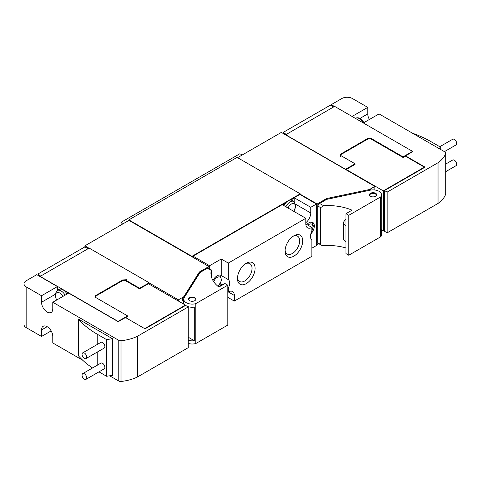 <?xml version="1.0" encoding="UTF-8"?>
<svg xmlns="http://www.w3.org/2000/svg" width="480" height="480" viewBox="0 0 480 480"><rect width="100%" height="100%" fill="white"/><g stroke="black" fill="none" stroke-linecap="round" stroke-linejoin="round"><path stroke-width="0.72" d="M52.818 302.256L118.8 340.35A2.496 1.44 0 0 0 121.02 340.746A35.814 20.676 0 0 0 137.376 336.312L188.25 306.936L185.604 305.412L145.05 328.83L125.472 317.526L118.242 321.702L68.688 293.094L52.818 302.256L52.818 308.772A7.98 4.608 60 0 1 51.168 312.426A7.98 4.608 60 0 1 47.178 312.03A7.98 4.608 60 0 1 41.532 302.256L41.532 295.74L57.402 286.578L57.402 290.394M317.898 206.064L320.61 207.63L323.61 205.734A39.9 23.04 0 0 1 352.032 210.18L345.936 213.702L348.762 215.328L380.73 196.872A8.478 4.896 0 0 0 381.54 194.784A8.478 4.896 0 0 0 379.056 191.322A8.478 4.896 0 0 0 370.23 190.17L326.7 199.356L319.626 203.436A2.496 1.44 -60 0 0 317.898 206.064L317.898 242.712L321.444 245.238L318.378 243.468A2.496 1.44 -60 0 1 317.898 242.712M375.636 193.296A3.642 2.1 0 0 0 371.664 192.84A3.642 2.1 0 0 0 369.42 194.784A3.642 2.1 0 0 0 370.482 196.266A3.642 2.1 0 0 0 374.454 196.722A3.642 2.1 0 0 0 376.698 194.784A3.642 2.1 0 0 0 375.636 193.296M376.632 195.192A3.642 2.1 0 0 0 375.636 194.112A3.642 2.1 0 0 0 372 193.584A3.642 2.1 0 0 0 369.486 195.192M227.79 291.684L228.282 291.972A8.478 4.896 -60 0 1 228.318 291.954A8.478 4.896 -60 0 1 232.554 291.534A8.478 4.896 -60 0 1 234.312 295.416L234.312 301.092L227.79 297.33M306.804 224.502A7.734 4.464 -60 0 1 308.868 222.84A7.734 4.464 -60 0 1 312.738 222.456A7.734 4.464 -60 0 1 310.818 233.934M212.952 280.524A7.734 4.464 -60 0 1 217.17 275.784A7.734 4.464 -60 0 1 221.04 275.4A7.734 4.464 -60 0 1 221.226 275.52L228.282 279.594A7.734 4.464 -60 0 1 228.282 288.06L227.79 287.772M222.714 284.844L221.226 283.986A7.734 4.464 -60 0 1 219.006 286.98M293.94 211.434L295.944 205.632L293.886 201.516L291.942 200.4A7.482 4.32 120 0 0 290.844 200.058A7.482 4.32 120 0 0 288.204 200.766L300.228 193.824L237.096 157.38L128.826 219.888L191.952 256.338L288.198 200.772A7.482 4.32 120 0 0 285.564 203.106A7.482 4.32 120 0 0 283.962 205.674M285.102 250.098A10.308 5.952 120 0 0 287.202 253.998A10.308 5.952 120 0 0 292.356 253.488A10.308 5.952 120 0 0 299.088 244.404A10.308 5.952 120 0 0 297.51 236.142A10.308 5.952 120 0 0 293.082 236.274M293.88 235.77L293.88 235.77A12.468 7.2 120 0 0 285.066 251.046A12.468 7.2 120 0 0 293.88 256.134A12.468 7.2 120 0 0 302.7 240.864A12.468 7.2 120 0 0 293.88 235.77M237.486 277.59A10.308 5.952 120 0 0 239.586 281.49A10.308 5.952 120 0 0 244.74 280.98A10.308 5.952 120 0 0 251.478 271.896A10.308 5.952 120 0 0 249.894 263.634A10.308 5.952 120 0 0 245.466 263.766M246.27 263.262L246.27 263.262A12.468 7.2 120 0 0 237.45 278.532A12.468 7.2 120 0 0 246.27 283.626A12.468 7.2 120 0 0 255.084 268.35A12.468 7.2 120 0 0 246.27 263.262M194.778 297.714A3.642 2.1 0 0 0 190.806 297.258A3.642 2.1 0 0 0 188.562 299.202A3.642 2.1 0 0 0 189.624 300.684A3.642 2.1 0 0 0 193.596 301.14A3.642 2.1 0 0 0 195.84 299.202A3.642 2.1 0 0 0 194.778 297.714M195.828 299.406A3.642 2.1 0 0 0 194.778 298.122A3.642 2.1 0 0 0 190.974 297.63A3.642 2.1 0 0 0 188.58 299.406M445.764 171.636L456 165.726A3.294 1.902 -120 0 0 456.504 163.086A3.294 1.902 -120 0 0 454.356 160.188A3.294 1.902 -120 0 0 452.706 160.026L445.764 164.034M444.42 151.644L456 144.954A3.294 1.902 -120 0 0 456.504 142.32A3.294 1.902 -120 0 0 454.356 139.416A3.294 1.902 -120 0 0 452.706 139.254L439.776 146.718M86.028 358.554L104.196 348.072A3.294 1.902 -120 0 0 104.7 345.432A3.294 1.902 -120 0 0 102.546 342.528A3.294 1.902 -120 0 0 100.902 342.366L82.74 352.854A3.294 1.902 -120 0 0 82.236 355.494A3.294 1.902 -120 0 0 84.384 358.392A3.294 1.902 -120 0 0 86.028 358.554A3.294 1.902 -120 0 0 86.538 355.92A3.294 1.902 -120 0 0 84.384 353.016A3.294 1.902 -120 0 0 82.74 352.854M86.028 379.326L104.196 368.838A3.294 1.902 -120 0 0 104.7 366.204A3.294 1.902 -120 0 0 102.546 363.3A3.294 1.902 -120 0 0 100.902 363.138L82.74 373.626A3.294 1.902 -120 0 0 82.236 376.26A3.294 1.902 -120 0 0 84.384 379.164A3.294 1.902 -120 0 0 86.028 379.326A3.294 1.902 -120 0 0 86.538 376.686A3.294 1.902 -120 0 0 84.384 373.788A3.294 1.902 -120 0 0 82.74 373.626M67.038 294.048A7.98 4.608 -120 0 0 59.058 289.44L57.12 290.556L54.966 294.444L56.478 300.144M51.168 330.9L41.532 336.462L41.532 329.946A7.98 4.608 60 0 1 43.188 326.292A7.98 4.608 60 0 1 49.338 328.434A7.98 4.608 60 0 1 52.818 336.462L52.818 342.978L82.734 360.252M98.964 371.862L106.602 376.272L112.446 375.366L112.446 338.718L78.372 319.044A99.756 57.594 0 0 0 97.224 334.2L106.602 339.618L106.602 376.272M78.372 319.044L78.372 355.698A99.756 57.594 0 0 0 92.544 367.962M106.602 339.618L112.446 338.718M57.402 286.578L36.774 274.662L26.19 280.77A7.482 4.32 0 0 0 24 283.824L24 324.552A7.482 4.32 0 0 0 26.19 327.606L41.532 336.462M24 283.824A7.482 4.32 0 0 0 26.19 286.878L41.532 295.74M109.662 375.798L118.8 381.072A2.496 1.44 0 0 0 121.02 381.468A35.814 20.676 0 0 0 137.376 377.034L188.25 347.664L188.25 306.936M137.376 336.312L137.376 377.034M369.42 119.466A7.98 4.608 60 0 1 367.77 113.904L367.77 107.388L352.428 98.532A7.482 4.32 0 0 0 341.844 98.532L331.266 104.64L331.266 105.702M352.074 116.448L367.77 107.388M412.56 151.776L405.504 155.85L425.082 167.148L384.522 190.566L387.168 192.096L438.042 162.72A35.814 20.676 0 0 0 445.722 153.276A2.496 1.44 0 0 0 445.764 153.012A2.496 1.44 0 0 0 445.032 151.998L379.056 113.904L363.36 122.964M439.428 148.758L440.244 146.994L430.866 141.576A99.756 57.594 0 0 0 412.5 133.212M440.244 146.994L440.244 149.232M438.042 162.72L438.042 203.448A35.814 20.676 0 0 0 445.722 194.004A2.496 1.44 0 0 0 445.764 193.74L445.764 153.012M387.168 192.096L387.168 232.818L438.042 203.448M384.522 190.566L384.522 231.294L387.168 232.818M405.504 155.85L405.504 156.258L424.374 167.148L424.374 167.556M331.266 104.64L334.44 106.47M149.1 282.708L89.148 248.088L40.122 276.396L118.068 321.396L127.59 315.9L95.85 297.57L94.896 298.122L95.28 295.782L122.724 279.936L126.78 279.714L125.826 280.266L139.578 288.204L148.926 283.014M285.594 134.676L345.552 169.29L355.074 163.794L341.316 155.85L340.368 156.402L340.752 154.056L368.19 138.216L372.246 137.994L371.298 138.54L403.038 156.87L412.56 151.368L334.614 106.368L285.594 134.838L345.726 169.596M127.59 315.9L127.59 316.506L125.652 317.628M95.28 295.782L95.004 298.056M122.724 279.936L122.724 280.548L95.28 296.388M125.826 280.374L122.724 280.548M125.826 280.266L125.826 280.872L139.578 288.816L139.578 288.204M88.248 248.61L85.5 247.278A0.996 0.576 0 0 0 84.15 247.308L38.418 273.714A0.996 0.576 0 0 0 38.124 274.122A0.996 0.576 0 0 0 38.358 274.494L40.668 276.078M149.1 283.116L149.1 284.13M144.696 328.626L185.43 305.106L148.398 283.722L139.578 288.816M355.074 163.794L355.074 164.4L346.254 169.494L346.254 169.902M340.752 154.056L340.476 156.336M368.19 138.216L368.19 138.828L340.752 154.668M371.298 138.654L368.19 138.828M371.298 138.54L371.298 139.152L403.038 157.476L403.038 156.87M405.504 156.054L403.038 157.476M333.72 106.89L330.966 105.552A0.996 0.576 0 0 0 329.622 105.588L283.89 131.994A0.996 0.576 0 0 0 283.596 132.402A0.996 0.576 0 0 0 283.83 132.768L286.14 134.358M183.24 303.84L183.24 300.726A1.494 0.864 0 0 0 182.676 300.93L182.676 298.182L183.816 297.528L195.252 279.39L195.252 278.574L199.362 272.016L208.884 266.52L208.884 268.488M183.138 303.78L183.138 300.75M183.984 304.272L183.984 303.558M188.25 337.218L194.286 340.698A8.478 4.896 180 0 1 188.25 340.284M187.056 306.246A8.478 4.896 0 0 0 194.286 307.104L194.286 340.698M183.72 299.202A8.478 4.896 0 0 0 195.816 303.63L227.79 285.168L224.964 283.542L218.868 287.058A39.9 23.04 0 0 1 210.918 273.258A39.9 23.04 0 0 1 211.17 270.648L211.632 270.552L207.192 268.35L200.118 272.436L184.206 297.564A8.478 4.896 0 0 0 183.72 299.202L183.72 302.358A8.478 4.896 0 0 0 184.794 304.74M207.192 268.35A2.496 1.44 -60 0 1 208.44 268.23L211.5 269.994M206.064 269.004L199.398 272.808L195.252 279.39M184.008 297.942A1.494 0.864 0 0 0 182.676 298.182M149.07 282.888L178.41 299.832L183.816 296.712L195.252 278.574M183.816 296.712L183.816 297.528M211.632 270.552L211.632 277.596M227.79 285.168L227.79 325.08L195.816 343.536L195.816 303.63M188.25 343.44A8.478 4.896 0 0 0 195.816 343.536M178.41 299.832L178.41 301.05M191.952 256.338L191.952 256.746L128.964 220.38L84.876 245.832L84.876 247.14M84.876 245.832L88.968 248.19M199.362 272.016L199.362 272.868M208.884 266.52L192.306 256.95L193.014 256.542L193.014 257.358M300.228 193.824L300.228 194.232L290.1 200.082M286.302 202.272L191.952 256.746M305.838 223.944L311.868 227.424A8.478 4.896 -60 0 1 307.596 227.862A8.478 4.896 -60 0 1 305.838 223.98L305.838 218.298L282.21 204.66L193.014 256.152L193.014 256.542M294.198 201.72L294.198 197.736L299.874 194.454L316.452 204.024L316.452 245.526L311.868 248.172M234.312 301.092L311.868 256.32L311.868 239.802A7.734 4.464 -60 0 1 311.868 231.336L311.868 227.424M295.812 204.348L310.776 212.988L310.776 207.306L294.198 197.736M310.776 212.988A8.478 4.896 -60 0 1 305.838 222.654M193.014 256.152L209.586 265.722L221.226 259.002L228.282 263.076L305.838 218.298M228.282 263.076L228.282 279.594M228.282 288.06L228.282 291.972M221.226 283.986L221.226 285.702M221.226 259.002L221.226 275.52M209.586 265.722L209.586 268.89M310.776 207.306L316.452 204.024M381.276 230.334A8.478 4.896 180 0 1 381.54 231.534A8.478 4.896 180 0 1 381.276 232.74L381.276 199.14A8.478 4.896 0 0 0 381.54 197.94L381.54 194.784M345.936 247.92A39.9 23.04 0 0 0 323.61 245.646L321.444 245.238M345.936 219.822A39.9 23.04 0 0 0 345.21 219.618L343.422 222.426A2.496 1.44 0 0 0 343.266 222.924L343.266 239.214A2.496 1.44 0 0 0 343.746 240.06L345.936 241.8L345.936 253.608L348.762 255.24L380.73 236.784A8.478 4.896 0 0 0 381.54 234.696L381.54 231.534M343.266 222.924A2.496 1.44 0 0 0 343.746 223.77L345.936 225.51L345.936 241.8M369.498 190.32L370.59 189.69A1.494 0.864 0 0 0 370.17 190.182M350.934 194.238L326.646 199.344L320.052 203.19M300.21 194.652L300.582 194.436L317.16 204.006L326.682 198.51L369.456 189.534L369.456 190.332M348.762 215.328L348.762 255.24M345.936 213.702L345.936 225.51M320.61 207.63L320.61 244.278M380.73 196.872L380.73 236.784M316.452 244.326L317.16 244.734L318.864 243.75M326.682 198.51L326.682 199.338M317.16 204.006L317.16 244.734M369.456 189.534L374.856 186.414L281.328 132.414L237.594 157.662M374.856 186.414L374.856 189.996M300.582 194.436L300.582 194.862M242.178 155.016L239.922 153.714L121.062 222.33L123.324 223.638M121.062 222.33L121.062 224.94M128.826 219.888L128.826 220.458M282.54 204.852L285.564 203.106M290.844 200.058L294.198 198.12M346.254 169.494L383.286 190.872L383.286 230.784L384.522 230.07M383.286 190.872L424.374 167.148M381.276 229.626L383.286 230.784M185.43 305.106L185.43 305.514M311.868 230.58A5.736 3.312 120 0 0 312.582 225.12A5.736 3.312 120 0 0 308.868 224.472A5.736 3.312 120 0 0 307.926 225.144M217.902 286.278A5.736 3.312 120 0 0 221.208 279.342A5.736 3.312 120 0 0 217.17 277.41A5.736 3.312 120 0 0 213.69 281.7M293.886 201.516A7.482 4.32 120 0 0 290.142 201.888A7.482 4.32 120 0 0 285.9 206.79M293.658 211.266A5.736 3.312 120 0 0 295.254 205.098A5.736 3.312 120 0 0 291.378 204.024A5.736 3.312 120 0 0 288.024 208.014M363.474 122.904A7.98 4.608 -120 0 0 359.484 118.686A7.98 4.608 -120 0 0 355.488 118.296L355.38 118.356M65.1 295.164A7.98 4.608 -120 0 0 61.11 290.952A7.98 4.608 -120 0 0 57.12 290.556M62.988 296.382A6.234 3.6 -120 0 0 59.874 293.094A6.234 3.6 -120 0 0 55.8 293.88A6.234 3.6 -120 0 0 56.754 299.982M54.966 294.498L41.532 302.256M47.178 326.688L41.532 329.946M97.224 334.2L97.224 344.49M97.224 352.092L97.224 365.262M121.02 340.746L121.02 381.468M118.8 340.35L118.8 381.072M26.19 286.878L26.19 327.606M359.982 118.398L367.77 113.904M445.722 153.276L445.722 194.004M38.358 274.494L38.358 275.58M283.83 132.768L283.83 133.86M228.318 291.954L234.312 295.416M323.61 205.734L319.626 203.436M343.746 223.77L343.746 240.06M338.04 196.134L338.04 196.95M370.59 189.69L370.59 190.098M355.488 118.296C356.922 117.504 358.542 117.606 360.354 118.602L364.11 122.532M38.124 274.122L38.124 275.442M283.596 132.402L283.596 133.722M218.22 286.542L221.646 280.248L219.912 275.052M311.868 231.216L313.434 225.912L311.61 222.108"/></g></svg>
